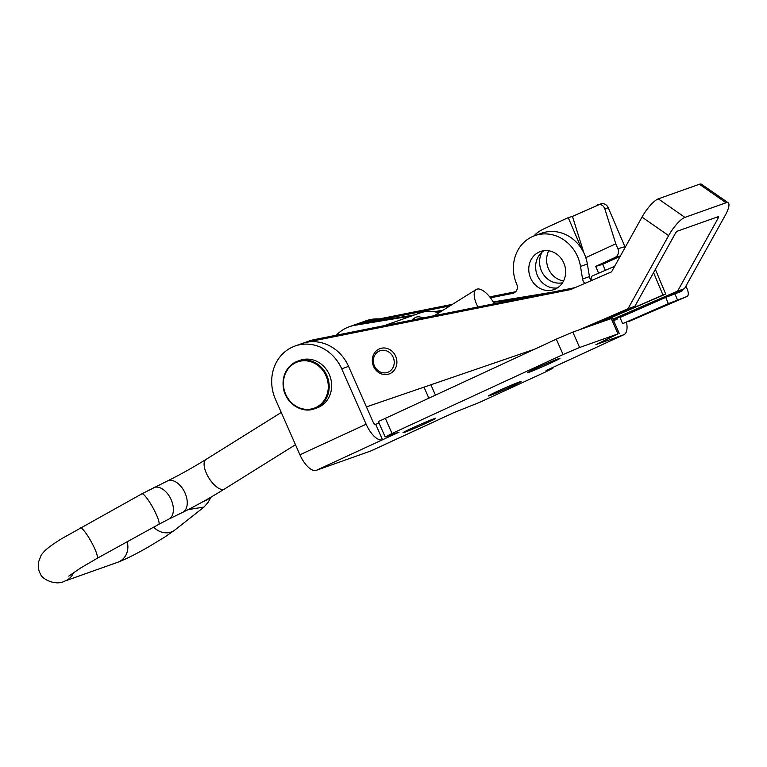 <?xml version="1.0" encoding="UTF-8"?>
<svg xmlns="http://www.w3.org/2000/svg" width="767" height="767" viewBox="0 0 767 767"><rect width="100%" height="100%" fill="white"/><g stroke="black" fill="none" stroke-linecap="round" stroke-linejoin="round"><path stroke-width="1.15" d="M412.061 428.111A17.842 0.633 156.2 0 0 403.001 432.732A17.842 0.633 156.2 0 0 426.596 422.943A17.842 0.633 156.2 0 0 435.656 418.331A17.842 0.633 156.2 0 0 412.061 428.111M497.447 391.333A17.842 0.633 156.2 0 0 488.378 395.954A17.842 0.633 156.2 0 0 511.972 386.165A17.842 0.633 156.2 0 0 521.042 381.554A17.842 0.633 156.2 0 0 497.447 391.333M536.392 368.131A17.842 0.633 156.2 0 0 527.332 372.743A17.842 0.633 156.2 0 0 550.917 362.964A17.842 0.633 156.2 0 0 559.987 358.342A17.842 0.633 156.2 0 0 536.392 368.131M562.527 282.745A20.201 18.197 73.9 0 1 543.343 274.327A20.201 18.197 73.9 0 1 542.01 252.151M563.572 280.923A20.201 18.197 73.9 0 1 548.712 250.771M437.401 420.268L371.17 450.823A20.201 8.696 -114.8 0 1 370.854 450.948L316.292 470.334A20.201 8.696 -114.8 0 1 299.916 454.783L366.147 424.228L341.698 368.812L348.554 366.377L373.002 421.792A3.365 1.448 65.2 0 0 375.725 424.381L382.512 439.779L399.07 432.137L385.178 436.96L392.014 433.48L563.093 354.536L579.612 347.499L618.001 333.866L595.892 344.642L623.619 334.796A20.201 8.696 65.2 0 0 623.935 334.661L563.227 362.676A20.201 8.696 -114.8 0 1 562.911 362.801L546.046 370.547L552.815 368.256L545.979 371.746L479.749 402.301L453.364 412.847L437.085 420.393A20.201 8.696 65.2 0 0 437.401 420.268A20.201 8.696 65.2 0 0 437.89 419.99M375.725 424.381L378.965 422.885M385.178 436.96L378.39 421.572L556.305 339.148L572.824 332.101L612.497 318.123L619.285 333.52M613.571 320.558L616.831 319.398A3.365 1.448 65.2 0 0 616.879 319.379A3.365 1.448 65.2 0 0 617.377 317.72M430.901 384.813L435.368 394.947M359.081 323.271A40.402 36.442 70.4 0 1 359.224 323.214L366.08 320.779A40.402 36.442 70.4 0 1 379.176 318.928M424.017 387.172L428.782 397.987M359.224 323.214A40.402 36.442 70.4 0 1 365.447 321.67M366.147 424.228A20.201 8.696 65.2 0 0 382.512 439.779L316.292 470.334M341.698 368.812A40.402 36.442 -109.6 0 0 295.065 346.013A40.402 36.442 -109.6 0 0 275.478 399.367L299.916 454.783M348.554 366.377A40.402 36.442 -109.6 0 0 301.92 343.578L295.065 346.013M623.935 334.661A20.201 8.696 65.2 0 0 626.534 322.293M624.559 315.486A20.201 8.696 65.2 0 0 624.261 314.738M583.927 253.043L572.46 216.409L600.877 203.849A6.73 6.069 73.9 0 1 608.269 207.771L624.913 246.706A6.73 6.069 73.9 0 1 625.172 247.386M620.235 256.264L602.728 264.347L605.288 270.339M585.787 257.645L615.776 243.81L617.886 248.738A6.73 6.069 73.9 0 1 615.009 257.472L595.7 266.379L598.624 273.225M533.813 236.015A37.037 33.355 73.9 0 1 543.4 229.084L568.242 217.627L581.52 248.681M602.728 264.347L595.7 266.379M572.46 216.409L568.242 217.627M597.292 204.942C600.743 203.811 603.245 205.086 604.808 208.768L615.776 243.81M373.452 366.118A13.47 12.147 -109.6 0 0 389.109 373.98A13.47 12.147 -109.6 0 0 395.753 356.463A13.47 12.147 -109.6 0 0 380.096 348.602A13.47 12.147 -109.6 0 0 373.452 366.118M530.486 277.788A20.201 18.216 -109.6 0 0 553.975 289.581A20.201 18.216 -109.6 0 0 563.937 263.302A20.201 18.216 -109.6 0 0 540.447 251.509A20.201 18.216 -109.6 0 0 530.486 277.788M544.014 250.675A20.201 18.216 -109.6 0 0 537.341 275.353A20.201 18.216 -109.6 0 0 557.264 287.98M591.29 280.425A6.73 6.069 70.4 0 1 589.43 276.599L587.359 264.001A37.037 33.403 -109.6 0 0 584.732 254.836A37.037 33.403 -109.6 0 0 541.665 233.206L534.81 235.642A37.037 33.403 -109.6 0 0 516.546 283.819A37.037 33.403 -109.6 0 0 516.757 284.317A6.73 6.069 70.4 0 1 516.795 284.404A6.73 6.069 70.4 0 1 513.478 293.167A6.73 6.069 70.4 0 1 512.711 293.377L490.449 297.817M584.953 283.359A6.73 6.069 70.4 0 1 582.575 279.035L580.504 266.437A37.037 33.403 -109.6 0 0 577.877 257.271A37.037 33.403 -109.6 0 0 534.81 235.642M586.333 327.308L634.855 306.301L675.478 233.178A2.023 0.546 124.8 0 1 677.223 231.222L718.353 216.61A2.023 0.546 124.8 0 1 718.583 216.62A2.023 0.546 124.8 0 1 718.257 217.981L677.625 291.105L612.929 319.11M684.921 217.377L726.052 202.766A18.859 5.072 124.8 0 1 728.199 202.795L701.565 184.281A18.859 5.072 -55.2 0 0 699.427 184.243L658.297 198.864L684.921 217.377A18.859 5.072 124.8 0 0 668.623 235.613L628 308.737L634.855 306.301M613.13 319.561L684.48 288.67L725.112 215.546A18.859 5.072 124.8 0 0 728.199 202.795M452.482 304.317L363.529 322.054A40.402 36.442 -109.6 0 0 358.946 323.319L349.349 326.723A40.402 36.442 -109.6 0 0 336.329 335.208M515.673 291.719L489.73 296.887M449.961 305.889L356.674 324.489A40.402 36.442 -109.6 0 0 352.091 325.754A40.402 36.442 -109.6 0 1 357.758 324.288L355.016 325.266A40.402 36.442 -109.6 0 0 349.349 326.723M684.48 288.67L677.625 291.105M307.049 342.12A40.402 36.442 -109.6 0 0 302.466 343.386L309.322 340.951A40.402 36.442 -109.6 0 1 313.904 339.685L307.049 342.12L570.6 289.571L611.587 271.825L641.998 217.099A18.859 5.072 -55.2 0 1 658.297 198.864M366.425 406.893L534.283 349.301M579.478 329.743L628 308.737M313.904 339.685L575.173 287.596M300.137 360.289A25.253 22.77 70.4 0 1 331.306 381.362A25.253 22.77 70.4 0 1 317.039 407.881L314.575 408.763A25.253 22.77 70.4 0 1 283.406 387.68A25.253 22.77 70.4 0 1 297.663 361.171A25.253 22.77 70.4 0 1 328.842 382.244A25.253 22.77 70.4 0 1 314.575 408.763C301.68 413.902 285.324 402.953 283.349 387.718C282.093 374.785 286.868 365.926 297.663 361.171L300.137 360.289M378.131 351.67A11.447 10.326 -109.6 0 0 374.986 367.077A11.447 10.326 -109.6 0 0 389.435 371.487A11.447 10.326 -109.6 0 0 392.579 356.089A11.447 10.326 -109.6 0 0 378.131 351.67M377.949 349.637A13.47 12.147 -109.6 0 0 373.654 366.578A13.47 12.147 -109.6 0 0 389.109 373.98A13.47 12.147 -109.6 0 0 391.256 372.944A13.47 12.147 -109.6 0 0 395.551 356.003A13.47 12.147 -109.6 0 0 380.096 348.602A13.47 12.147 -109.6 0 0 377.949 349.637M438.801 312.859A33.671 30.364 -109.6 0 0 420.22 312.907L384.401 325.63M412.205 320.088L412.847 319.13M413.336 319.858A26.941 11.419 -122 0 1 413.739 319.158A26.941 11.419 -122 0 1 415.321 317.586A26.941 11.419 -122 0 1 422.847 317.96M494.226 303.732A18.523 7.852 58 0 0 476.882 289.178A18.523 7.852 58 0 0 476.221 289.504A18.523 7.852 58 0 0 477.975 306.973M211.193 497.006L207.924 502.577L204.022 507.045L188.145 509.624M203.399 501.445A17.44 17.2 30.4 0 0 209.803 497.812M600.753 322.178L665.698 294.068L662.956 295.046L653.57 272.611M665.698 294.068L655.373 269.37M682.937 289.332L681.882 291.172L665.737 297.404L620.024 317.471L622.622 323.684L687.146 296.436L668.335 303.617L622.622 323.684M685.947 286.024L687.299 289.245C688.689 293.052 688.641 295.448 687.146 296.436L629.467 321.248M598.011 323.156L662.956 295.046M535.951 295.41L493.497 302.419M441.878 310.932L435.589 311.968M411.793 315.899L355.016 325.266M551.118 292.39L493.219 301.939M443.019 310.223L434.112 311.69M414.535 314.921L357.758 324.288M591.328 280.597A6.73 2.905 -113.4 0 1 592.201 276.005A6.73 2.905 -113.4 0 1 592.277 275.976L614.674 266.274M624.904 315.333L625.239 314.317M562.911 362.801L623.619 334.796M370.854 450.948L437.085 420.393M551.531 368.601L551.32 368.122M618.001 333.866L611.213 318.468M579.612 347.499L572.824 332.101M563.093 354.536L556.305 339.148M392.014 433.48L385.226 418.082M608.269 207.771L604.808 208.768M624.913 246.706L617.886 248.738M620.445 255.9L615.009 257.472M587.359 264.001L580.504 266.437M699.427 184.243L726.052 202.766M716.982 217.099L718.257 217.981M363.529 322.054L356.674 324.489M514.197 292.85L512.711 293.377M589.43 276.599L582.575 279.035M641.998 217.099L668.623 235.613M327.96 382.407A24.582 22.166 -109.6 0 0 301.949 360.883A24.582 22.166 -109.6 0 0 283.742 387.709A24.582 22.166 -109.6 0 0 309.743 409.233A24.582 22.166 -109.6 0 0 327.96 382.407M295.477 444.707L224.482 489.02A17.44 7.392 -122 0 1 208.145 476.748A17.44 7.392 -122 0 1 206.016 459.423C192.594 467.726 179.718 474.917 167.359 481.014L141.866 493.833L62.002 538.501C54.505 543.113 48.81 547.159 44.927 550.648L41.293 554.848L38.35 562.46C38.11 567.906 38.829 571.683 40.488 573.802C41.13 578.673 55.617 586.333 64.869 581.05L117.782 562.249C125.366 559.392 135.395 554.397 147.878 547.283L164.761 537.073L174.991 529.92L204.022 507.045M224.482 489.02C210.12 497.917 196.17 505.702 182.642 512.375A17.44 10.661 -116 0 0 183.716 490.381A17.44 10.661 -116 0 0 167.359 481.014M182.642 512.375L168.778 519.125A17.44 10.661 -116 0 0 169.862 497.131A17.44 10.661 -116 0 0 153.505 487.764M168.778 519.125L158.711 524.388A17.44 2.963 -118.9 0 0 152.163 506.383A17.44 2.963 -118.9 0 0 141.866 493.833M73.632 572.537A17.44 15.733 70.4 0 1 67.64 579.718A17.44 15.733 70.4 0 1 64.869 581.05M127.159 541.78A17.44 15.733 70.4 0 1 120.553 560.917A17.44 15.733 70.4 0 1 117.782 562.249M153.668 527.159A17.44 15.148 51.8 0 0 174.991 529.92M158.711 524.388L97.045 558.386A17.44 2.963 -118.9 0 0 90.487 540.39A17.44 2.963 -118.9 0 0 80.199 527.84M674.855 293.665L677.453 299.878M665.737 297.404L668.335 303.617M552.815 368.256L552.508 367.566M412.809 319.158L415.321 317.586M97.045 558.386L80.468 568.098L68.762 576.113M434.266 315.688L476.221 289.504M206.016 459.423L281.259 412.464M614.683 266.274L592.201 276.005"/></g></svg>
